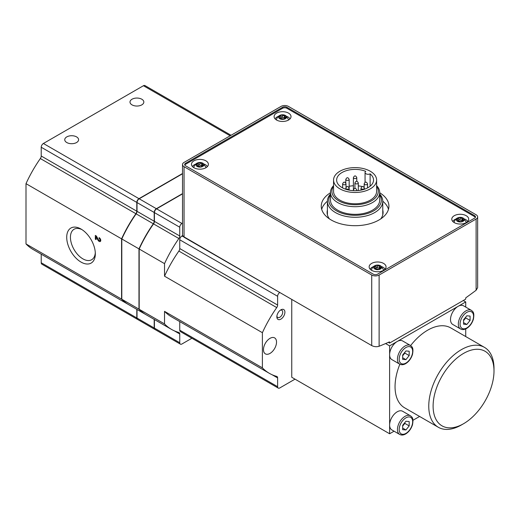 <?xml version="1.0" encoding="UTF-8"?>
<svg xmlns="http://www.w3.org/2000/svg" width="520" height="520" viewBox="0 0 520 520"><rect width="100%" height="100%" fill="white"/><g stroke="black" fill="none" stroke-linecap="round" stroke-linejoin="round"><path stroke-width="0.78" d="M370.123 173.869A18.454 10.654 180 0 1 373.542 180.05A18.454 10.654 180 0 1 355.089 190.703A18.454 10.654 180 0 1 336.635 180.05A18.454 10.654 180 0 1 346.632 170.58A18.454 10.654 180 0 1 365.788 171.366A3.075 1.774 0 0 0 365.06 172.517A3.075 1.774 0 0 0 366.841 174.122A3.075 1.774 0 0 0 370.123 173.869L370.123 186.225M349.167 186.277A18.454 10.654 180 0 1 353.399 185.764M358.306 185.881A18.454 10.654 180 0 1 362.447 186.602M363.818 186.986A18.454 10.654 180 0 1 364.163 187.096M379.691 193.973A27.677 15.984 180 0 1 382.772 201.292A27.677 15.984 180 0 1 355.089 217.275A27.677 15.984 180 0 1 327.411 201.292A27.677 15.984 180 0 1 330.486 193.973M379.691 194.831A26.266 15.164 180 0 1 355.089 215.3A26.266 15.164 180 0 1 330.486 194.831M279.734 292.474L182.852 236.197M286.91 107.289A3.075 1.774 0 0 0 282.562 107.289L185.569 163.287A3.075 1.774 0 0 0 184.672 164.541A3.075 1.774 0 0 0 185.569 165.796L373.25 274.151A3.075 1.774 0 0 0 377.598 274.151L474.591 218.153A3.075 1.774 0 0 0 475.495 216.899A3.075 1.774 0 0 0 474.591 215.644L286.91 107.289L286.91 108.29A3.075 1.774 0 0 0 282.562 108.29L185.569 164.294A3.075 1.774 0 0 0 184.795 165.042M476.112 219.031A5.226 3.016 0 0 0 477.646 216.899A5.226 3.016 0 0 0 476.112 214.767L288.438 106.412A5.226 3.016 0 0 0 281.041 106.412L184.047 162.409A5.226 3.016 0 0 0 182.514 164.541A5.226 3.016 0 0 0 184.047 166.68L371.728 275.034A5.226 3.016 0 0 0 379.119 275.034L476.112 219.031L476.112 290.251L477.646 287.651L477.646 216.899M182.514 164.541L182.514 235.3L184.047 237.231L371.728 345.585C374.205 346.801 376.675 347.022 379.119 346.255A461.331 266.351 120 0 0 389.48 341.874L389.558 343.083L465.673 299.137L465.751 297.843A461.331 266.351 120 0 0 476.112 290.251M182.585 235.638L181.928 236.015A3.075 1.774 120 0 0 179.751 239.785L179.751 248.547A3.075 1.774 120 0 1 178.874 251.076A92.267 53.268 120 0 0 164.528 276.192L262.392 332.696L262.392 367.848A92.267 53.268 120 0 0 269.373 373.341A92.267 53.268 120 0 0 276.731 376.409A3.075 1.774 120 0 1 276.978 376.512A3.075 1.774 120 0 1 277.615 377.923L277.615 386.685A3.075 1.774 120 0 0 278.252 388.096A3.075 1.774 120 0 0 279.793 387.94L295.016 379.151M182.514 193.615L156.377 208.708A3.075 1.774 120 0 0 154.2 212.472L154.2 221.24L137.02 211.322L137.02 202.553A3.075 1.774 120 0 1 139.191 198.79L182.514 173.778M154.2 221.24A3.075 1.774 120 0 1 153.316 223.769A92.267 53.268 120 0 0 138.977 248.885L138.977 309.153A92.267 53.268 120 0 0 145.958 314.646A92.267 53.268 120 0 0 146.068 314.704M138.977 309.153L121.797 299.234A92.267 53.268 120 0 0 128.778 304.726L145.958 314.646M154.2 319.404L154.2 327.99A3.075 1.774 120 0 0 154.837 329.394A3.075 1.774 120 0 0 154.947 329.453M137.02 309.485L137.02 318.071A3.075 1.774 120 0 0 137.657 319.475L154.837 329.394M153.316 223.769L136.136 213.85A92.267 53.268 120 0 0 121.797 238.966L121.797 299.234M138.977 248.885L121.797 238.966M136.136 213.85A3.075 1.774 120 0 0 137.02 211.322M182.514 173.524L138.977 198.666A3.075 1.774 120 0 0 136.799 202.43L136.799 211.192L41.223 156.013A3.075 1.774 120 0 1 40.339 158.542A92.267 53.268 120 0 0 26 183.658L26 243.925A92.267 53.268 120 0 0 32.981 249.418L128.557 304.596A92.267 53.268 120 0 0 128.667 304.661M128.557 304.596A92.267 53.268 120 0 1 121.576 299.111L121.576 238.843A92.267 53.268 120 0 1 135.922 213.727A3.075 1.774 120 0 0 136.799 211.192M136.799 309.361L136.799 317.941A3.075 1.774 120 0 0 137.436 319.351A3.075 1.774 120 0 0 137.553 319.41M81.984 229.632A17.602 10.16 -120 0 0 74.081 229.242A17.602 10.16 -120 0 0 71.383 243.347A17.602 10.16 -120 0 0 82.882 258.856A17.602 10.16 -120 0 0 91.683 259.727A17.602 10.16 -120 0 0 95.297 252.688M132.015 104.871A6.923 3.998 0 0 0 139.562 105.736A6.923 3.998 0 0 0 143.832 102.05A6.923 3.998 0 0 0 136.91 98.052A6.923 3.998 0 0 0 129.994 102.05A6.923 3.998 0 0 0 132.015 104.871M66.775 142.538A6.923 3.998 0 0 0 74.314 143.403A6.923 3.998 0 0 0 78.591 139.711A6.923 3.998 0 0 0 71.669 135.72A6.923 3.998 0 0 0 64.746 139.711A6.923 3.998 0 0 0 66.775 142.538M81.023 262.08A20.235 11.681 -120 0 0 95.329 253.819A20.235 11.681 -120 0 0 81.023 229.041A20.235 11.681 -120 0 0 66.716 237.302A20.235 11.681 -120 0 0 81.023 262.08M41.223 254.176L41.223 262.762A3.075 1.774 120 0 0 41.86 264.167L137.436 319.351M231.049 135.272L144.97 85.573A3.075 1.774 120 0 0 143.435 85.722L43.401 143.481A3.075 1.774 120 0 0 41.223 147.245L41.223 156.013M99.132 237.614L99.132 238.492A1.228 0.709 -120 0 1 99.938 239.577A1.228 0.709 -120 0 1 99.749 240.558A1.228 0.709 -120 0 1 98.501 239.824L96.376 236.022L95.329 235.417L95.329 239.181L96.09 239.623L96.09 236.775L97.948 240.117A2.308 1.333 -120 0 0 100.288 241.494A2.308 1.333 -120 0 0 100.64 239.649A2.308 1.333 -120 0 0 99.132 237.614M121.576 238.843L26 183.658M121.576 299.111L26 243.925M182.514 193.863L156.591 208.832A3.075 1.774 120 0 0 154.421 212.602L154.421 221.364A3.075 1.774 120 0 1 153.537 223.893A92.267 53.268 120 0 0 139.191 249.008L139.191 309.276A92.267 53.268 120 0 0 146.172 314.769L171.509 329.394A92.267 53.268 120 0 0 178.874 332.469A3.075 1.774 120 0 1 179.114 332.566A3.075 1.774 120 0 1 179.751 333.976L179.751 342.738A3.075 1.774 120 0 0 180.388 344.149A3.075 1.774 120 0 0 181.928 343.993L191.9 338.24M154.421 319.527L154.421 328.114A3.075 1.774 120 0 0 155.058 329.524L180.388 344.149M402.662 426.094L404.84 423.391L404.84 422.611M402.662 355.778L404.84 353.074L404.84 352.3M463.554 320.625L465.731 317.922L465.731 317.142M402.662 429.663L402.662 425.315L405.925 421.259L409.188 421.551L409.188 425.9L405.925 429.956L402.662 429.663M402.662 428.071L405.925 429.956M404.84 423.391L409.188 425.9M402.662 359.353L402.662 355.004L405.925 350.948L409.188 351.234L409.188 355.589L405.925 359.645L402.662 359.353M402.662 357.76L405.925 359.645M404.84 353.074L409.188 355.589M463.554 324.194L463.554 319.846L466.817 315.789L470.08 316.082L470.08 320.431L466.817 324.486L463.554 324.194M463.554 322.608L466.817 324.486M465.731 317.922L470.08 320.431M461.376 424.976L463.554 423.722A43.056 24.863 -60 0 1 433.108 406.146A43.056 24.863 -60 0 1 463.554 353.412A43.056 24.863 -60 0 1 494 370.988A43.056 24.863 -60 0 1 463.554 423.722L461.376 424.976A46.13 26.637 -60 0 1 438.315 427.265A46.13 26.637 -60 0 1 438.315 373.997A46.13 26.637 -60 0 1 484.445 347.36A46.13 26.637 -60 0 1 494 368.478L494 370.988M399.672 434.428L391.846 429.91A10.764 6.214 -60 0 1 389.616 424.976A10.764 6.214 -60 0 1 394.31 414.147A10.764 6.214 -60 0 1 402.61 411.262L410.436 415.786A10.764 6.214 -60 0 0 399.672 422A10.764 6.214 -60 0 0 399.672 434.428C401.447 435.37 403.449 435.214 405.672 433.953C408.915 431.912 411.19 428.831 412.497 424.716C413.816 417.417 411.775 417.007 410.436 415.786M394.069 431.197L389.616 433.771L389.616 354.666A10.764 6.214 -60 0 1 397.228 341.484L389.616 345.878L389.616 354.666A10.764 6.214 120 0 0 391.846 359.593L399.672 364.117A10.764 6.214 -60 0 1 399.672 351.683A10.764 6.214 -60 0 1 410.436 345.469L402.61 340.951A10.764 6.214 120 0 0 397.228 341.484L458.12 306.325A10.764 6.214 -60 0 1 463.502 305.793L471.328 310.317A10.764 6.214 -60 0 0 460.564 316.531A10.764 6.214 -60 0 0 460.564 328.959C462.339 329.901 464.341 329.745 466.563 328.484C469.807 326.443 472.082 323.362 473.388 319.248C474.708 311.948 472.667 311.538 471.328 310.317M438.315 427.265L404.606 407.803A46.13 26.637 -60 0 1 399.861 364.221M410.618 345.585A46.13 26.637 -60 0 1 450.736 327.899L484.445 347.36M460.564 328.959L452.738 324.441A10.764 6.214 -60 0 1 451.087 315.815A10.764 6.214 -60 0 1 458.12 306.325L465.731 301.932L463.281 300.521M280.293 310.232A4.154 2.398 -60 0 1 281.866 310.264A4.154 2.398 -60 0 1 282.503 313.593A4.154 2.398 -60 0 1 279.793 317.252A4.154 2.398 -60 0 1 277.713 317.46A4.154 2.398 -60 0 1 276.9 316.108M412.978 420.277L419.594 416.462M465.731 336.557L465.731 328.913M465.731 307.079L465.731 301.932M270.003 353.412A9.223 5.33 -60 0 1 265.389 353.866A9.223 5.33 -60 0 1 265.389 343.213A9.223 5.33 -60 0 1 274.619 337.89A9.223 5.33 -60 0 1 276.029 345.28A9.223 5.33 -60 0 1 270.003 353.412M280.878 319.137A5.688 3.283 -60 0 1 276.855 316.81A5.688 3.283 -60 0 1 280.878 309.842A5.688 3.283 -60 0 1 284.901 312.169A5.688 3.283 -60 0 1 280.878 319.137M389.616 345.878L385.6 343.558M291.752 299.409L291.752 377.267L389.616 433.771M279.793 292.519A3.075 1.774 120 0 0 277.615 296.283L277.615 305.045L179.751 248.547M262.392 332.696A92.267 53.268 120 0 1 276.731 307.58A3.075 1.774 120 0 0 277.615 305.045M179.751 321.601L179.751 330.187A3.075 1.774 120 0 0 180.388 331.591L278.252 388.096M262.392 367.848L164.528 311.35A92.267 53.268 120 0 0 171.509 316.843L269.373 373.341M182.514 223.119L181.928 223.464A3.075 1.774 120 0 0 179.751 227.227L179.751 235.989L154.421 221.364M164.528 276.192L164.528 263.64A92.267 53.268 120 0 1 178.874 238.524A3.075 1.774 120 0 0 179.751 235.989M164.528 311.35L164.528 323.908A92.267 53.268 120 0 0 171.509 329.394M164.528 263.64L139.191 249.008M164.528 323.908L139.191 309.276M388.336 342.375L389.558 343.083M475.365 217.399A3.075 1.774 0 0 0 474.591 216.645L286.91 108.29M330.486 192.758A33.832 19.533 0 0 0 321.256 206.167A33.832 19.533 0 0 0 331.168 219.973A33.832 19.533 0 0 0 368.037 224.211A33.832 19.533 0 0 0 388.921 206.167A33.832 19.533 0 0 0 379.691 192.758M288.542 113.126A8.457 4.881 180 0 1 291.018 116.578A8.457 4.881 180 0 1 282.562 121.466A8.457 4.881 180 0 1 274.105 116.578A8.457 4.881 180 0 1 279.325 112.067A8.457 4.881 180 0 1 288.542 113.126M383.578 263.419A8.457 4.881 180 0 1 386.054 266.87A8.457 4.881 180 0 1 377.598 271.752A8.457 4.881 180 0 1 369.142 266.87A8.457 4.881 180 0 1 374.361 262.36A8.457 4.881 180 0 1 383.578 263.419M466.219 215.709A8.457 4.881 180 0 1 468.696 219.161A8.457 4.881 180 0 1 460.239 224.042A8.457 4.881 180 0 1 451.782 219.161A8.457 4.881 180 0 1 457.002 214.65A8.457 4.881 180 0 1 466.219 215.709M205.907 160.836A8.457 4.881 180 0 1 208.383 164.294A8.457 4.881 180 0 1 199.921 169.175A8.457 4.881 180 0 1 191.464 164.294A8.457 4.881 180 0 1 196.683 159.776A8.457 4.881 180 0 1 205.907 160.836M202.748 163.163A3.998 2.308 180 0 1 202.508 166.556A3.998 2.308 180 0 1 196.664 166.133A3.998 2.308 180 0 1 197.886 162.805A3.998 2.308 180 0 1 201.962 162.805A3.998 2.308 180 0 1 202.748 163.163M202.638 163.813A1.294 0.747 0 0 0 202.449 164.203A1.294 0.747 0 0 0 203.125 164.859A0.741 0.429 0 0 1 202.755 165.659A1.294 0.747 180 0 0 201.422 166.406A1.294 0.747 180 0 0 201.428 166.426A0.741 0.429 0 0 0 201.428 166.426A0.741 0.429 0 0 1 200.037 166.641A1.294 0.747 0 0 0 198.224 166.361A0.741 0.429 0 0 1 197.21 165.776A1.294 0.747 0 0 0 197.399 165.386A1.294 0.747 0 0 0 196.722 164.73A0.741 0.429 0 0 1 197.093 163.923A1.294 0.747 0 0 0 198.419 163.183A1.294 0.747 0 0 0 198.419 163.156A0.741 0.429 0 0 0 198.419 163.156A0.741 0.429 0 0 1 199.81 162.942A1.294 0.747 0 0 0 201.624 163.228A0.741 0.429 0 0 1 202.638 163.813M201.962 162.805L203.067 163.306L206.024 167.369A6.149 3.549 180 0 1 206.069 167.648M193.778 167.648A6.149 3.549 180 0 1 193.817 167.369C194.447 165.067 195.8 163.547 197.886 162.805M204.139 164.093A7.69 4.439 180 0 1 205.361 164.665A7.69 4.439 180 0 1 207.344 166.641M192.504 166.641A7.69 4.439 180 0 1 195.708 164.093M285.389 115.447A3.998 2.308 180 0 1 285.142 118.846A3.998 2.308 180 0 1 279.305 118.424A3.998 2.308 180 0 1 280.527 115.096A3.998 2.308 180 0 1 284.603 115.096A3.998 2.308 180 0 1 285.389 115.447M285.279 116.103A1.294 0.747 0 0 0 285.084 116.493A1.294 0.747 0 0 0 285.766 117.15A0.741 0.429 0 0 1 285.396 117.949A1.294 0.747 180 0 0 284.063 118.697A1.294 0.747 180 0 0 284.063 118.716A0.741 0.429 0 0 0 284.063 118.716A0.741 0.429 0 0 1 282.678 118.931A1.294 0.747 0 0 0 280.865 118.651A0.741 0.429 0 0 1 279.844 118.066A1.294 0.747 0 0 0 280.039 117.669A1.294 0.747 0 0 0 279.364 117.013A0.741 0.429 0 0 1 279.734 116.213A1.294 0.747 0 0 0 281.06 115.466A1.294 0.747 0 0 0 281.06 115.447A0.741 0.429 0 0 0 281.06 115.447A0.741 0.429 0 0 1 282.451 115.232A1.294 0.747 0 0 0 284.264 115.512A0.741 0.429 0 0 1 285.279 116.103M284.603 115.096L285.701 115.596L288.665 119.659A6.149 3.549 180 0 1 288.711 119.938M276.419 119.938A6.149 3.549 180 0 1 276.458 119.659C277.089 117.358 278.44 115.837 280.527 115.096M286.78 116.383A7.69 4.439 180 0 1 288.002 116.955A7.69 4.439 180 0 1 289.978 118.924M275.145 118.924A7.69 4.439 180 0 1 278.343 116.383M380.425 265.74A3.998 2.308 180 0 1 380.178 269.132A3.998 2.308 180 0 1 374.341 268.71A3.998 2.308 180 0 1 375.557 265.389A3.998 2.308 180 0 1 379.639 265.389A3.998 2.308 180 0 1 380.425 265.74M376.097 267.839A0.741 0.429 0 0 1 377.481 267.657L377.481 265.525A1.294 0.747 0 0 0 379.301 265.805A0.741 0.429 0 0 1 380.315 266.389A1.294 0.747 0 0 0 380.12 266.78A1.294 0.747 0 0 0 380.803 267.436A0.741 0.429 0 0 1 380.425 268.242A1.294 0.747 180 0 0 379.1 268.983A1.294 0.747 180 0 0 379.1 269.009A0.741 0.429 0 0 1 379.1 269.022L379.1 269.009M374.881 268.801L374.881 268.353A0.741 0.429 0 0 0 375.895 268.944A1.294 0.747 0 0 1 377.715 269.224A0.741 0.429 0 0 0 379.1 269.022L379.1 268.983M374.881 268.353A1.294 0.747 0 0 0 375.076 267.963A1.294 0.747 0 0 0 374.394 267.306A0.741 0.429 0 0 1 374.771 266.507A1.294 0.747 0 0 0 376.097 265.759A1.294 0.747 0 0 0 376.097 265.74A0.741 0.429 0 0 1 377.481 265.525M379.639 265.389L380.738 265.889L383.701 269.945A6.149 3.549 180 0 1 383.74 270.225M371.456 270.225A6.149 3.549 180 0 1 371.495 269.945C372.119 267.644 373.477 266.123 375.557 265.389M381.817 266.675A7.69 4.439 180 0 1 383.032 267.248A7.69 4.439 180 0 1 385.015 269.217M370.182 269.217A7.69 4.439 180 0 1 373.38 266.675M463.067 218.03A3.998 2.308 180 0 1 462.82 221.422A3.998 2.308 180 0 1 456.982 221A3.998 2.308 180 0 1 458.198 217.678A3.998 2.308 180 0 1 462.274 217.678A3.998 2.308 180 0 1 463.067 218.03M462.956 218.68A1.294 0.747 0 0 0 462.761 219.069A1.294 0.747 0 0 0 463.437 219.726A0.741 0.429 0 0 1 463.067 220.525A1.294 0.747 180 0 0 461.74 221.273A1.294 0.747 180 0 0 461.74 221.292A0.741 0.429 0 0 0 461.74 221.292A0.741 0.429 0 0 1 460.35 221.507A1.294 0.747 0 0 0 458.536 221.228A0.741 0.429 0 0 1 457.522 220.643A1.294 0.747 0 0 0 457.71 220.253A1.294 0.747 0 0 0 457.035 219.596A0.741 0.429 0 0 1 457.405 218.797A1.294 0.747 0 0 0 458.738 218.049A1.294 0.747 0 0 0 458.738 218.03A0.741 0.429 0 0 1 460.122 217.815A1.294 0.747 0 0 0 461.935 218.094A0.741 0.429 0 0 1 462.956 218.68M462.274 217.678L463.379 218.179L466.343 222.235A6.149 3.549 180 0 1 466.382 222.514M454.09 222.514A6.149 3.549 180 0 1 454.135 222.235C454.76 219.934 456.118 218.413 458.198 217.678M464.457 218.966A7.69 4.439 180 0 1 465.673 219.537A7.69 4.439 180 0 1 467.656 221.507M452.822 221.507A7.69 4.439 180 0 1 456.021 218.966M197.399 166.042A1.294 0.747 0 0 0 198.419 165.315A1.294 0.747 0 0 0 198.419 165.295L198.419 163.202M202.449 165.38A0.741 0.429 0 0 0 201.624 165.36A1.294 0.747 0 0 1 199.81 165.081A0.741 0.429 0 0 0 198.419 165.263M457.71 220.916A1.294 0.747 0 0 0 458.738 220.181A1.294 0.747 0 0 0 458.738 220.161L458.738 218.069M462.761 220.246A0.741 0.429 0 0 0 461.935 220.227A1.294 0.747 0 0 1 460.122 219.947A0.741 0.429 0 0 0 458.738 220.129M375.076 268.625A1.294 0.747 0 0 0 376.097 267.897A1.294 0.747 0 0 0 376.097 267.872L376.097 265.779M377.481 267.657A1.294 0.747 0 0 0 379.301 267.937L379.301 265.805M380.12 267.956A0.741 0.429 0 0 0 379.301 267.937M280.039 118.333A1.294 0.747 0 0 0 281.06 117.605A1.294 0.747 0 0 0 281.06 117.585L281.06 115.492M285.084 117.669A0.741 0.429 0 0 0 284.264 117.65A1.294 0.747 0 0 1 282.451 117.37A0.741 0.429 0 0 0 281.06 117.552M388.479 209.3A33.832 19.533 0 0 0 382.772 201.214M327.411 201.214A33.832 19.533 0 0 0 321.698 209.3M327.411 210.054A27.989 16.159 0 0 0 327.1 212.44A27.989 16.159 0 0 0 329.427 218.894M380.75 218.894A27.989 16.159 0 0 0 383.078 212.44A27.989 16.159 0 0 0 382.772 210.054M376.616 185.627A24.603 14.203 180 0 1 379.691 192.504L379.691 200.135A24.603 14.203 180 0 1 355.089 214.344A24.603 14.203 180 0 1 330.486 200.135L330.486 192.504A24.603 14.203 180 0 1 333.56 185.627M370.312 171.262A21.528 12.428 180 0 1 376.616 180.05A21.528 12.428 180 0 1 355.089 192.478A21.528 12.428 180 0 1 333.56 180.05A21.528 12.428 180 0 1 346.853 168.565A21.528 12.428 180 0 1 370.312 171.262M376.616 180.05L376.616 191.347A21.528 12.428 180 0 1 355.089 203.775A21.528 12.428 180 0 1 333.56 191.347L333.56 180.05M376.616 186.375A23.192 13.39 180 0 1 355.089 204.737A23.192 13.39 180 0 1 333.56 186.375M379.691 192.504A24.603 14.203 180 0 1 355.089 206.707A24.603 14.203 180 0 1 330.486 192.504M99.859 240.5A2.308 1.333 -120 0 0 100.692 240.942M99.769 238.128L99.132 238.492M96.09 238.745L95.329 239.181M96.415 236.087L96.415 236.587M96.629 236.47L96.09 236.775M371.728 345.585L371.728 275.034M184.047 237.231L184.047 166.68M379.119 346.255L379.119 275.034M182.852 236.548L181.928 236.015M156.377 208.708L139.191 198.79M154.2 212.472L137.02 202.553M154.2 327.99L137.02 318.071M230.152 135.792L143.435 85.722M136.799 317.941L41.223 262.762M135.922 213.727L40.339 158.542M138.977 198.666L43.401 143.481M136.799 202.43L41.223 147.245M405.925 433.394A9.536 5.506 -60 0 1 400.088 425.087A9.536 5.506 -60 0 1 411.762 418.347A9.536 5.506 -60 0 1 405.925 433.394M405.925 363.077A9.536 5.506 -60 0 1 400.088 354.776A9.536 5.506 -60 0 1 411.762 348.029A9.536 5.506 -60 0 1 405.925 363.077M466.817 327.925A9.536 5.506 -60 0 1 460.98 319.618A9.536 5.506 -60 0 1 472.654 312.877A9.536 5.506 -60 0 1 466.817 327.925M277.615 296.283L179.751 239.785M276.731 307.58L178.874 251.076M277.615 386.685L179.751 330.187M277.615 377.923L272.129 374.751M179.751 342.738L154.421 328.114M179.751 333.976L174.272 330.811M178.874 238.524L153.537 223.893M181.928 223.464L156.591 208.832M179.751 227.227L154.421 212.602M474.591 216.645L474.591 215.644M282.562 108.29L282.562 107.289M185.569 164.294L185.569 163.287M203.125 165.607L203.125 164.859M197.21 166.225L197.21 165.776M197.093 164.899L197.093 163.923M199.81 165.081L199.81 162.942M201.624 165.36L201.624 163.228M463.437 220.48L463.437 219.726M457.522 221.091L457.522 220.643M457.405 219.772L457.405 218.797M460.122 219.947L460.122 217.815M461.935 220.227L461.935 218.094M380.803 268.19L380.803 267.436M374.771 267.481L374.771 266.507M285.766 117.897L285.766 117.15M279.844 118.508L279.844 118.066M279.734 117.189L279.734 116.213M282.451 117.37L282.451 115.232M284.264 117.65L284.264 115.512M364.656 184.503A1.69 0.975 0 0 0 366.503 184.717A1.69 0.975 0 0 0 367.543 183.814C366.379 181.545 365.255 181.545 364.163 183.814A1.69 0.975 0 0 0 364.656 184.503M361.504 188.897A1.69 0.975 0 0 0 363.35 189.111A1.69 0.975 0 0 0 364.39 188.208C363.226 185.939 362.102 185.939 361.01 188.208A1.69 0.975 0 0 0 361.504 188.897M356.356 190.678A1.69 0.975 0 0 0 356.779 190.028C355.615 187.759 354.49 187.759 353.399 190.028A1.69 0.975 0 0 0 353.821 190.678M346.281 188.897A1.69 0.975 0 0 0 348.127 189.111A1.69 0.975 0 0 0 349.167 188.208C348.004 185.939 346.879 185.939 345.787 188.208A1.69 0.975 0 0 0 346.281 188.897M343.129 184.503A1.69 0.975 0 0 0 344.975 184.717A1.69 0.975 0 0 0 346.015 183.814C344.851 181.545 343.726 181.545 342.635 183.814A1.69 0.975 0 0 0 343.129 184.503M346.281 180.108A1.69 0.975 0 0 0 348.127 180.323A1.69 0.975 0 0 0 349.167 179.419C348.004 177.151 346.879 177.151 345.787 179.419A1.69 0.975 0 0 0 346.281 180.108M353.893 178.289A1.69 0.975 0 0 0 355.738 178.503A1.69 0.975 0 0 0 356.779 177.6C355.615 175.331 354.49 175.331 353.399 177.6A1.69 0.975 0 0 0 353.893 178.289M355.413 183.625A1.69 0.975 0 0 0 357.26 183.839A1.69 0.975 0 0 0 358.306 182.936C357.143 180.667 356.012 180.667 354.919 182.936A1.69 0.975 0 0 0 355.413 183.625M98.488 239.805L97.948 240.117M327.411 201.292L327.411 214.832M382.772 201.292L382.772 214.832M399.672 364.117C401.447 365.06 403.449 364.904 405.672 363.643C408.915 361.601 411.19 358.521 412.497 354.406C413.816 347.106 411.775 346.691 410.436 345.469M202.449 165.678L202.449 164.203M197.399 166.341L197.399 165.386M198.419 165.315L198.419 163.183M462.761 220.545L462.761 219.069M457.71 221.208L457.71 220.253M458.738 220.181L458.738 218.049M380.12 268.255L380.12 266.78M375.076 268.925L375.076 267.963M376.097 267.897L376.097 265.759M285.084 117.962L285.084 116.493M280.039 118.632L280.039 117.669M281.06 117.605L281.06 115.466M367.543 187.909L367.543 183.814M364.163 187.382L364.163 183.814M364.39 189.248L364.39 188.208M361.01 190.138L361.01 188.208M356.779 190.658L356.779 190.028M353.399 190.658L353.399 177.6M349.167 190.138L349.167 179.419M345.787 189.248L345.787 188.208M346.015 187.382L346.015 183.814M342.635 187.909L342.635 183.814M345.787 182.988L345.787 179.419M356.779 181.317L356.779 177.6M358.306 190.541L358.306 182.936M354.919 188.409L354.919 182.936M365.06 172.517L365.06 182.37M100.724 240L99.749 240.558"/></g></svg>

